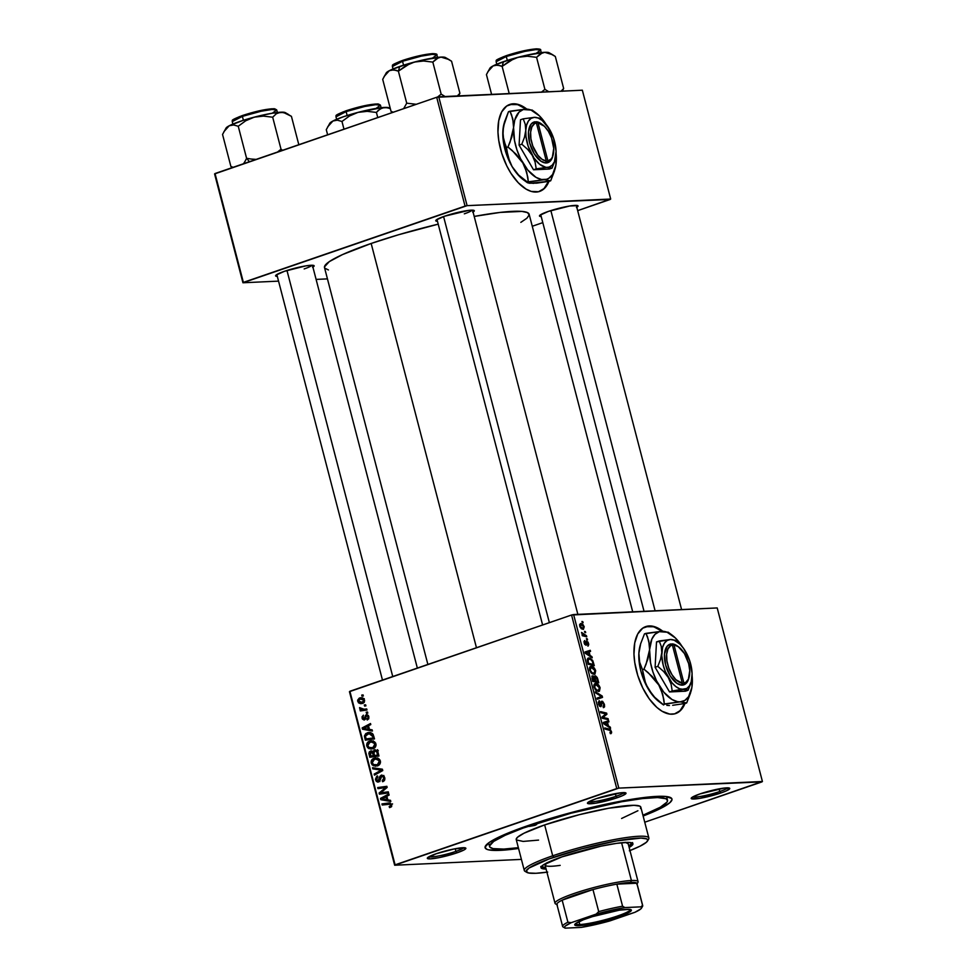 <?xml version="1.0" encoding="UTF-8"?>
<svg xmlns="http://www.w3.org/2000/svg" width="977" height="977" viewBox="0 0 977 977"><rect width="100%" height="100%" fill="white"/><g stroke="black" fill="none" stroke-linecap="round" stroke-linejoin="round"><path stroke-width="1.47" d="M526.078 109.094A45.968 23.509 71 0 0 509.518 104.539L517.676 104.6L526.078 109.094M500.517 149.041A45.968 23.509 -109 0 1 509.762 104.454A45.968 23.509 -109 0 1 526.774 109.07L520.741 105.369L513.23 103.794L506.697 106.017L501.714 111.854L498.722 120.794L497.965 132.066L498.746 140.407L501.763 153.352L506.758 165.834L510.983 173.369L518.25 182.736L526.078 189.111L531.268 191.419L538.535 191.724L544.604 188.268L548.952 181.331A45.968 23.509 -109 0 1 539.683 191.394A45.968 23.509 -109 0 1 500.517 149.041M662.088 631.252A45.968 23.509 71 0 0 645.528 626.697L653.686 626.745L662.088 631.252M636.528 671.187A45.968 23.509 -109 0 1 645.773 626.599A45.968 23.509 -109 0 1 662.785 631.227L656.752 627.527L649.241 625.952L642.707 628.174L637.725 634L634.732 642.939L633.975 654.211L634.757 662.553L637.773 675.51L642.768 687.991L649.314 698.934L656.837 707.385L662.088 711.268L669.795 714.102L674.545 713.882L680.615 710.413L684.962 703.477A45.968 23.509 -109 0 1 675.693 713.552A45.968 23.509 -109 0 1 636.528 671.187M455.893 851.382A18.392 2.345 165.4 0 0 463.794 847.706A18.392 2.345 -14.6 0 1 455.893 851.382L455.197 848.744L455.893 851.382A18.392 2.345 -14.6 0 1 428.854 856.805A18.392 2.345 165.4 0 0 455.893 851.382L457.077 852.811L455.893 851.382M436.108 853.776A19.919 2.54 -14.6 0 1 465.626 847.999A19.919 2.54 -14.6 0 1 457.077 852.811L464.307 849.807L465.565 847.963L454.232 848.94L436.108 853.776L427.303 858.197L430.405 858.868L438.954 857.659L457.077 852.811A19.919 2.54 -14.6 0 1 436.572 858.099A19.919 2.54 -14.6 0 1 427.389 857.965A19.919 2.54 -14.6 0 1 436.108 853.776M616.035 796.279A18.392 2.345 165.4 0 0 623.937 792.616A18.392 2.345 -14.6 0 1 616.035 796.279L615.351 793.654L616.035 796.279A18.392 2.345 -14.6 0 1 588.997 801.714L587.775 803.534L595.799 803.155L617.232 797.721L616.035 796.279L617.232 797.721L622.63 795.62L626.025 793.3L620.578 792.836L596.251 798.685A19.919 2.54 -14.6 0 1 625.781 792.909A19.919 2.54 -14.6 0 1 617.232 797.721A19.919 2.54 -14.6 0 1 596.727 803.009A19.919 2.54 -14.6 0 1 587.543 802.862A19.919 2.54 -14.6 0 1 596.251 798.685L589.021 801.69A18.392 2.345 165.4 0 0 616.035 796.279M719.78 791.504A18.392 2.345 165.4 0 0 727.682 787.828A18.392 2.345 -14.6 0 1 719.78 791.504L719.084 788.879L719.78 791.504A18.392 2.345 -14.6 0 1 692.742 796.939L691.508 798.759L699.532 798.38L720.965 792.945L719.78 791.504L720.965 792.945L726.363 790.845L729.77 788.524L724.311 788.06L699.996 793.91A19.919 2.54 -14.6 0 1 729.514 788.134A19.919 2.54 -14.6 0 1 720.965 792.945A19.919 2.54 -14.6 0 1 700.46 798.233A19.919 2.54 -14.6 0 1 691.276 798.087A19.919 2.54 -14.6 0 1 699.996 793.91L692.766 796.914A18.392 2.345 165.4 0 0 719.78 791.504M576.479 207.466L577.725 205.634L569.701 206L548.268 211.447A19.919 2.54 -14.6 0 1 577.798 205.671A19.919 2.54 -14.6 0 1 576.796 207.283M304.165 268.931A18.392 2.345 165.4 0 0 312.078 265.255A18.392 2.345 -14.6 0 1 304.165 268.931M312.591 267.344L314.154 265.939L312.799 265.28L305.813 265.878L284.38 271.325A19.919 2.54 -14.6 0 1 313.91 265.549A19.919 2.54 -14.6 0 1 312.909 267.148M464.319 213.829A18.392 2.345 165.4 0 0 472.221 210.153A18.392 2.345 -14.6 0 1 464.319 213.829M472.734 212.253L473.992 210.409L468.85 210.373L444.535 216.222A19.919 2.54 -14.6 0 1 474.053 210.446A19.919 2.54 -14.6 0 1 473.063 212.058M527.714 825.699A96.54 12.31 -14.6 0 1 670.784 797.696A96.54 12.31 -14.6 0 1 643.135 816.015L660.342 808.577L669.941 802.618L672.005 799.613L671.688 798.453L665.398 796.426L651.635 796.731L631.569 799.32L579.862 810.312L527.714 825.699L507.124 833.43L489.477 842.296L485.068 847.108L486.607 849.196L488.708 849.868L500.077 850.356L518.567 848.463A96.54 12.31 -14.6 0 1 485.484 845.96A96.54 12.31 -14.6 0 1 527.714 825.699M438.307 224.136L398.494 234.773L371.162 243.468L476.458 647.727L371.162 243.468A105.736 13.483 165.4 0 0 324.498 267.564L427.877 664.445M717.203 607.938L762.414 781.49L618.82 788.109L573.609 614.545L717.203 607.938L571.557 615.009L349.888 691.276L395.099 864.84L616.768 788.573L571.557 615.009L573.609 614.545L618.82 788.109L761.975 781.881L644.747 822.219L762.414 781.49L717.203 607.938M587.275 638.811L586.408 638.604L586.688 639.703L587.556 639.886L586.408 638.604L586.688 639.703L587.556 639.886L587.275 638.811M585.394 631.594L584.527 631.386L584.808 632.473L585.675 632.669L584.527 631.386L584.808 632.473L585.675 632.669L585.394 631.594M591.219 666.375L590.145 666.741L591.219 666.375C589.766 666.363 589.241 667.596 589.632 670.051L591.28 673.068L594.138 674.362L595.591 670.454L593.967 667.657L591.5 666.375L590.01 666.851L589.436 668.476L591.28 673.068L594.956 674.118L595.665 670.711C594.492 667.718 593.002 666.277 591.219 666.375L590.596 666.485M591.928 656.654L590.059 655.457L589.107 651.793L590.56 651.378L590.279 650.303L584.991 651.977L585.333 653.283L592.233 657.814L590.059 655.457L589.107 651.793L590.56 651.378L590.279 650.303L584.991 651.977L585.333 653.283L592.233 657.814L591.928 656.654M595.14 675.803L593.772 677.33L592.062 675.962L592.636 681.323L598.742 682.801L597.216 677.513L595.481 675.84L594.334 677.134L593.027 675.84L591.891 676.145L592.636 681.323L598.742 682.801L597.668 678.685L594.895 675.84M602.174 696.003L595.359 691.765L595.652 692.913L601.502 696.552L597.02 698.128L597.301 699.202L602.528 697.37L602.174 696.003L601.16 696.345L602.174 696.003L595.359 691.765L595.652 692.913L601.502 696.552L597.02 698.128L597.301 699.202L602.528 697.37L602.174 696.003M610.808 733.666L611.504 731.504L610.869 731.724L611.504 731.504L609.257 729.062L607.523 729.66L609.257 729.062L604.787 727.975L605.068 729.062L609.392 730.112L610.82 731.468L610.259 733.605L611.639 732.774L610.527 729.709L604.787 727.975L605.068 729.062L610.283 730.503L610.881 732.139L609.917 732.53L611.077 733.629M608.073 718.632L602.919 717.411L606.925 714.224L606.632 713.1L600.525 711.622L600.818 712.709L605.984 713.918L601.954 717.081L602.247 718.217L608.353 719.707L608.073 718.632L606.351 719.219L608.073 718.632L602.919 717.411L606.925 714.224L606.632 713.1L600.525 711.622L600.818 712.709L605.984 713.918L601.954 717.081L602.247 718.217L608.353 719.707L608.073 718.632M610.283 727.12L608.415 725.923L607.462 722.272L608.915 721.856L608.634 720.77L603.346 722.443L603.688 723.749L610.588 728.28L608.415 725.923L607.462 722.272L608.915 721.856L608.634 720.77L603.346 722.443L603.688 723.749L610.588 728.28L610.283 727.12M601.93 701.193L600.366 705.602L599.389 705.931L600.366 705.602L598.498 704.075L599.414 700.778L598.437 703.855L600.684 706.664L601.6 705.394L599.536 706.115L601.6 705.394L601.673 704.099L600.843 704.38L601.832 702.561L600.892 702.89L602.259 702.268L603.749 704.307L603.346 707.629L604.421 704.356L602.65 701.401L601.075 701.755L600.281 705.602L599.145 704.026L599.744 701.84L598.974 700.839L598.51 704.136L599.695 706.261L601.026 706.579L601.832 702.561L602.699 702.414L603.871 704.869L602.992 706.566L603.713 707.58L604.555 706.835L604.421 704.356L601.624 701.254M595.677 683.485L594.602 683.863L595.677 683.485C594.224 683.485 593.698 684.706 594.089 687.161L595.738 690.177L598.596 691.472L600.049 687.564L598.425 684.779L595.958 683.485L594.48 683.973L593.894 685.585L595.738 690.177L599.414 691.24L600.122 687.82C598.95 684.828 597.46 683.387 595.677 683.485L595.054 683.607M587.849 646.09L588.569 643.477L586.725 641.01L585.846 644.051L584.747 644.441L585.541 644.173L584.209 643.232L584.771 640.558L584.148 643.049L585.907 645.235L586.75 642.316L586.005 642.573L587.043 642.072L588.117 646.053L588.752 644.49L588.056 642.121L586.432 641.095L585.418 644.161L584.637 640.57L583.965 641.681L584.649 644.295L586.285 645.089L587.348 642.17L588.13 646.041M588.887 657.961L587.836 658.315L588.887 657.961L587.25 660.33L588.178 664.213L594.285 665.691L592.612 660.403L589.9 658.083L588.227 658.083L587.299 659.231L588.178 664.213L594.285 665.691L592.917 661.002L588.288 658.071M580.814 623.546L579.74 626.123L583.245 629.396L584.222 626.77L582.915 624.462L580.814 623.546L579.654 624.559L580.008 626.929L581.327 628.712L583.391 629.383L584.222 626.77L580.411 623.619M586.469 635.722L583.44 634.769L581.547 632.449L582.964 634.879L582.036 634.647L582.316 635.722L586.762 636.809L586.469 635.722L584.747 636.32L586.469 635.722L581.547 632.449L582.964 634.879L582.036 634.647L582.316 635.722L586.762 636.809L586.469 635.722M582.817 621.702L581.95 621.482L582.231 622.581L583.098 622.764L581.95 621.482L582.231 622.581L583.098 622.764L582.817 621.702M369.697 741.14L373.312 741.091L375.534 742.911L376.011 745.512L374.362 748.064L370.967 749.103L367.535 747.625L366.766 743.949L369.697 741.14C367.474 741.824 366.485 743.46 366.741 746.025L368.854 748.626L373.08 748.712C375.229 747.991 376.182 746.379 375.925 743.888L371.358 740.81L369.697 741.14L372.921 740.993L369.697 741.14M369.453 729.416L372.152 729.856L372.457 731.016L362.491 729.233L362.149 727.926L370.503 723.517L370.784 724.592L368.5 725.752L369.453 729.416L368.5 725.752L370.784 724.592L370.503 723.517L362.149 727.926L362.491 729.233L372.457 731.016L372.152 729.856L369.453 729.416M388.724 804.12L391.826 804.914L390.727 804.963L389.97 806.428L391.704 806.355L389.176 806.587L391.643 806.477L389.176 806.587L389.579 807.625L391.765 804.682L391.411 806.807L389.579 807.625L389.176 806.587L390.776 805.451L390.177 804.193L382.227 805.011L381.946 803.924L389.603 802.947L391.765 804.682L388.675 802.996L381.946 803.924L382.227 805.011L392.571 803.912M378.282 780.867L379.906 780.794L378.282 780.867L376.585 779.524L377.855 776.935L377.293 775.958L375.547 779.841L376.658 779.793L375.547 779.841L378.612 781.93L381.653 776.214L384.743 777.753L383.656 777.802L383.399 779.976L384.694 779.915L382.471 780.611L384.376 780.513L382.19 780.696L384.315 780.599L382.19 780.696L382.569 781.722C384.45 781.124 385.158 779.719 384.694 777.521L381.286 775.176L384.217 776.361L384.547 780.244L382.569 781.722L382.19 780.696L383.766 778.364L383.179 776.764L381.812 776.165L379.613 781.234L377.635 782.052L376.292 781.344L375.437 779.231L376.804 776.19L377.488 775.897L377.855 776.935L376.633 777.973L376.621 779.683L378.148 780.916L379.797 776.41L381.286 775.176L377.94 780.941L379.882 780.855M372.518 767.714L382.398 769.204L382.764 770.572L374.447 775.152L374.167 774.065L381.286 770.145L372.811 768.862L372.518 767.714L372.811 768.862L381.286 770.145L374.167 774.065L374.447 775.152L382.764 770.572L382.398 769.204L372.518 767.714M374.154 758.25L377.769 758.201L379.992 760.021L380.468 762.634L378.82 765.174L375.424 766.224L371.993 764.735L371.223 761.059L374.154 758.25C371.932 758.946 370.942 760.57 371.199 763.147L373.312 765.748L377.537 765.834C379.687 765.101 380.639 763.501 380.383 760.998L375.827 757.92L374.154 758.25L377.378 758.103L374.154 758.25M361.734 695.087L363.053 694.903L363.334 695.978L362.027 696.186L361.734 695.087L362.027 696.186L363.334 695.978L363.053 694.903L361.734 695.087M374.411 749.86L377.378 750.788L378.966 756.015L369.794 757.273L368.891 753.536L369.379 751.802L371.15 750.922L372.982 751.753L374.411 749.86L372.982 751.753L370.491 751.069L368.879 753.157L369.794 757.273L378.966 756.015L377.891 751.887L375.119 749.725M387.808 799.882L390.507 800.322L390.812 801.482L380.847 799.699L380.505 798.392L388.858 793.983L389.139 795.058L386.855 796.218L387.808 799.882L386.855 796.218L389.139 795.058L388.858 793.983L380.505 798.392L380.847 799.699L390.812 801.482L390.507 800.322L387.808 799.882M382.691 792.567L388.296 791.834L388.577 792.921L379.406 794.154L379.113 793.031L385.744 787.535L377.965 788.647L377.684 787.572L386.855 786.314L387.148 787.438L380.541 792.945L382.691 792.567L380.541 792.945L387.148 787.438L386.855 786.314L377.684 787.572L377.965 788.647L385.744 787.535L379.113 793.031L379.406 794.154L388.577 792.921L388.296 791.834L382.691 792.567M366.693 715.799L368.879 716.837L366.851 718.95L368.683 718.864L366.851 718.95L367.242 719.988L368.842 716.654L368.756 718.718L367.242 719.988L366.851 718.95L368.073 717.729L367.547 715.982L366.302 716.08L365.374 719.231L364.116 720L362.443 719.096L362.015 716.837L363.395 715.188L362.858 717.765L363.981 718.913L365.752 715.103L368.244 715.372L368.842 716.654L366.338 714.761L363.871 718.925L365.569 718.852L362.919 718.058L363.395 715.188L362.113 718.278L364.494 719.902L366.204 716.214L368.451 715.677M373.08 734.264L374.509 738.905L365.337 740.163L364.445 735.913L365.789 733.568L369.611 732.445L373.08 734.264L369.025 732.432L367.303 732.787L364.445 736.243L365.337 740.163L374.509 738.905L373.08 734.264M359.695 697.957L362.467 697.847L363.994 698.921L364.568 701.083L363.505 702.903L360.489 703.648L358.474 702.781L357.631 700.204L359.231 698.14L357.704 701.364L361.111 703.66L362.626 703.355L364.482 699.947L361.111 697.676L359.695 697.957L362.406 697.834L359.695 697.957M364.311 704.979L365.63 704.808L365.911 705.87L364.604 706.078L364.311 704.979L364.604 706.078L365.911 705.87L365.63 704.808L364.311 704.979M364.03 709.253L359.573 707.617L361.417 709.668L364.641 709.522L360.037 709.839L363.261 709.693L363.468 710.499L363.261 709.693L360.037 709.839L360.318 710.926L366.986 710.01L366.705 708.923L364.03 709.253L366.705 708.923L366.986 710.01L360.318 710.926L360.037 709.839L361.417 709.668L359.854 708.948L359.573 707.617L361.71 709.229L366.766 709.155M366.192 712.209L367.511 712.025L367.792 713.088L366.485 713.295L366.192 712.209L366.485 713.295L367.792 713.088L367.511 712.025L366.192 712.209M521.413 859.394L394.659 865.231L349.448 691.667L571.557 615.009L616.768 788.573L618.82 788.109L394.659 865.231L349.448 691.667L394.659 865.231L521.413 859.394M582.341 90.202L610.686 199.039L467.104 205.646L438.746 96.808L582.341 90.202L436.695 97.273L215.025 173.54L243.383 282.377L465.052 206.11L436.695 97.273L438.746 96.808L467.104 205.646L610.246 199.43L577.676 210.641L610.686 199.039L582.341 90.202M327.442 278.885L316.108 279.398L327.442 278.885M278.555 281.132L242.943 282.768L214.586 173.93L436.695 97.273L465.052 206.11L467.104 205.646L242.943 282.768L214.586 173.93L242.943 282.768L278.555 281.132M532.27 226.261L542.797 222.634L532.27 226.261M444.535 216.222L436.157 220.02L436.047 221.071L437.476 221.327A19.919 2.54 -14.6 0 1 435.827 220.411A19.919 2.54 -14.6 0 1 444.535 216.222M284.38 271.325L276.015 275.123L275.905 276.173L277.321 276.418A19.919 2.54 -14.6 0 1 275.673 275.502A19.919 2.54 -14.6 0 1 284.38 271.325M548.268 211.447L539.902 215.245L539.793 216.296L541.209 216.552A19.919 2.54 -14.6 0 1 539.56 215.636A19.919 2.54 -14.6 0 1 548.268 211.447M438.209 224.148A105.736 13.483 165.4 0 0 371.162 243.468L342.512 254.582L329.273 261.641L324.449 266.904L324.791 268.186L328.431 269.945M520.839 222.353L526.933 218.189L529.192 214.903L527.507 212.607L521.95 211.411L500.236 212.412L474.199 216.43A105.736 13.483 165.4 0 1 529.143 214.256L632.705 611.822M372.945 756.845L372.713 755.942L372.945 756.845M370.21 754.586L369.111 754.635L370.21 754.586M369.941 753.108L368.879 753.157L369.941 753.108M372.115 753.011L373.715 750.91M371.944 750.995L370.491 751.069L371.944 750.995M371.248 750.91L370.491 751.069M373.825 751.716L372.982 751.753L373.825 751.716M376.206 751.606L377.635 749.713M377.11 749.97L376.353 750.947M373.116 751.203L372.249 752.278M378.758 755.221L377.745 755.355L378.758 755.221M376.646 755.404L370.588 756.039L373.812 755.893L370.588 756.039L370.808 752.119L373.764 752.217L372.176 752.29L372.994 753.914L374.093 753.853L372.994 753.914L373.446 755.648L376.646 755.404M370.808 752.119L372.176 752.29L370.039 752.778L370.588 756.039L373.446 755.648L372.176 752.29M374.667 750.934L373.764 752.18L374.521 755.502L377.61 755.074L377.085 753.072L378.184 753.023L377.085 753.072L376.768 752.034L377.916 751.985L375.192 750.849L376.768 752.034L377.61 755.074L378.71 755.026L374.521 755.502L377.745 755.355L374.521 755.502L373.922 753.23L374.667 750.934L378.343 750.702M377.33 765.895L373.312 765.748L376.536 765.602L375.718 765.076M372.31 763.098L371.199 763.147L372.31 763.098M375.62 759.08L377.415 758.091M377.83 757.969L375.473 759.227M375.229 764.588L377.574 765.956M377.305 764.747L373.764 764.673L372.225 762.829L374.338 759.361L375.766 759.068L380.444 761.217L379.345 761.266L377.305 764.747L379.406 764.649L377.305 764.747L379.394 762.439L378.502 759.911L375.754 759.068L372.994 760.155L372.139 762.243L372.823 763.953L374.631 764.991L377.305 764.747M375.669 765.076L379.137 764.906M379.064 758.921L375.766 759.068M376.621 773.955L374.167 774.065L376.621 773.955M381.677 771.171L379.1 771.293L381.677 771.171M382.63 770.084L381.286 770.145L382.63 770.084M381.653 776.214L384.01 776.056M377.965 782.064L378.612 781.93M380.175 780.147L378.954 780.208L380.175 780.147M380.603 777.997L379.381 778.046L380.603 777.997M381.995 775.042L381.286 775.176M383.753 775.42L383.021 776.263M379.198 780.745L379.919 781.551M385.378 804.584L385.17 803.778L381.946 803.924L390.348 803.07L385.17 803.778L385.378 804.584M389.676 802.96L388.675 802.996L389.676 802.96M390.617 800.725L380.847 799.699L383.973 799.162L390.617 800.725M382.935 798.282L380.505 798.392L382.935 798.282M386.636 799.638L381.665 798.868L386.965 796.67L385.866 796.719L386.636 799.638L387.722 799.589L386.636 799.638L385.866 796.719L381.665 798.868L386.636 799.638M382.557 793.739L382.337 792.884L379.113 793.031L382.361 792.86L382.557 793.739M383.717 790.417L382.031 790.503L383.717 790.417M385.805 788.598L384.181 788.683L385.805 788.598M387.1 787.474L385.744 787.535L387.1 787.474M381.128 788.231L380.908 787.413L377.684 787.572L386.929 786.595L380.908 787.413L381.128 788.231M383.766 792.799L388.37 792.103L383.766 792.799M362.968 718.242L362.113 718.278L362.968 718.242M364.079 718.889L365.581 718.816M365.654 718.547L364.568 718.608L365.654 718.547M365.862 717.484L364.897 717.521L365.862 717.484M368.366 715.555L365.337 715.689L368.366 715.555M367.242 714.712L366.338 714.761L367.242 714.712M372.261 730.259L362.491 729.233L365.618 728.695L372.261 730.259M364.58 727.816L362.149 727.926L364.58 727.816M368.28 729.172L363.31 728.402L368.61 726.204L367.511 726.253L368.28 729.172L369.367 729.123L368.28 729.172L367.511 726.253L363.31 728.402L368.28 729.172M368.488 739.723L368.256 738.832L368.488 739.723M365.764 737.537L364.665 737.598L365.764 737.537M365.52 736.194L364.445 736.243L365.52 736.194L365.728 737.366L365.52 735.974L369.062 733.556L372.799 736.585L373.898 736.536L372.799 736.585L373.153 737.965L366.131 738.93L374.301 738.099L366.131 738.93L365.728 737.366L366.131 738.93L374.252 737.916L373.153 737.965L372.237 735.07L370.295 733.678L366.851 734.154L365.52 736.145M368.817 733.58L370.527 732.628L367.303 732.787L370.637 732.603M370.906 732.518L368.573 733.812M372.335 733.409L369.062 733.556M372.872 748.785L368.854 748.626L372.078 748.48L371.26 747.955M367.853 745.976L366.741 746.025L367.853 745.976M371.162 741.97L372.958 740.981M373.361 740.859L371.016 742.105M370.759 747.466L373.116 748.846M372.848 747.625L369.306 747.564L367.767 745.707L369.88 742.239L371.309 741.958L375.986 744.108L374.887 744.156L372.848 747.625L374.948 747.539L372.848 747.625L374.936 745.329L374.044 742.801L371.297 741.958L368.524 743.033L367.682 745.121L368.366 746.831L370.173 747.869L372.848 747.625M371.211 747.967L374.68 747.796M374.606 741.812L371.309 741.958M362.797 703.293L361.612 702.536M359.976 699.031L363.591 699.923L361.002 698.824L358.84 699.74L358.547 701.278L357.704 701.364L361.209 702.548L362.247 702.329L358.51 701.132L359.976 699.031L364.299 698.665M361.405 698.799L362.65 697.908M362.687 697.896L361.258 698.995M361.221 701.987L363.004 703.367M364.152 702.231L362.247 702.329L364.152 702.231M363.688 700.204L364.531 700.167L362.247 702.329L363.688 700.204M604.873 713.711L606.632 713.1L604.873 713.711M604.201 715.164L606.925 714.224L604.201 715.164M602.003 717.289L604.238 716.52L602.003 717.289M602.113 717.692L602.919 717.411L602.113 717.692M602.577 718.29L604.336 717.692L602.577 718.29M603.383 722.577L608.634 720.77L603.652 722.491L603.871 723.322L603.383 722.577M606.851 722.479L607.462 722.272L606.851 722.479M607.486 726.241L608.415 725.923L607.486 726.241M607.596 725.361L603.603 723.42L606.839 722.443L607.596 725.361L606.644 725.691L607.596 725.361L604.177 723.224L606.839 722.443L607.596 725.361M610.82 731.468L610.43 732.603M598.229 702.292L599.622 701.84M599.316 701.938L598.229 702.316M597.277 698.03L597.545 699.08L602.528 697.37L597.289 699.178L597.277 698.03M601.502 696.552L600.122 696.98M598.351 690.397L595.213 689.567L595.946 689.31L594.15 687.381L595.885 684.559L599.438 687.784L598.351 690.397L596.703 690.971L598.351 690.397L596.556 689.86L594.969 687.796L594.7 685.585L595.579 684.608L597.802 685.268L599.499 688.064L599.182 690.031L596.776 691.008M593.931 685.17L595.885 684.559M594.969 680.871L592.453 680.627L593.076 680.419L592.587 678.588L591.977 678.795L592.892 676.853L594.969 680.871L593.234 681.47L594.969 680.871L593.076 680.419L592.721 676.878L593.955 677.586L594.969 680.871M595.054 677L596.52 677.659L597.741 681.555L593.955 681.641L595.689 681.054L595.091 678.783L594.48 678.991L595.396 676.866L596.923 678.49L597.741 681.555L596.019 682.141L597.741 681.555L595.689 681.054L595.054 677L593.833 677.415M586.725 641.01L586.115 641.584M585.028 652.111L590.279 650.303L585.296 652.025L585.516 652.856L585.028 652.111M588.496 652.013L589.107 651.793L588.496 652.013M589.131 655.775L590.059 655.457L589.131 655.775M589.241 654.895L585.247 652.954L588.484 651.977L589.241 654.895L588.288 655.225L589.241 654.895L585.821 652.746L588.484 651.977L589.241 654.895M592.294 661.209L592.917 661.002L592.294 661.209M593.283 664.433L587.995 663.517L588.618 663.298L588.203 661.747L587.592 661.954L587.946 660.391L587.287 660.623L589.131 659.023C590.78 658.889 592.05 660.232 592.929 663.065L593.283 664.433L591.561 665.032L593.283 664.433L588.618 663.298L588.203 661.747L588.325 659.304L590.352 659.267L592.257 661.124L593.283 664.433M593.894 673.287L590.755 672.457L591.488 672.2L589.693 670.259L591.427 667.45L594.981 670.662L593.894 673.287L592.245 673.849L593.894 673.287L592.099 672.738L590.499 670.674L590.242 668.476L591.122 667.486L593.344 668.146L595.042 670.943L594.712 672.921L592.306 673.886M589.473 668.048L591.427 667.45M582.903 628.321L579.801 626.306L581.083 624.621L583.696 626.782L582.903 628.321L581.474 628.822L582.903 628.321L580.631 626.99L580.704 624.706L582.658 625.219L583.745 626.965L583.44 628.162L581.523 628.858M579.593 625.072L581.083 624.621M582.17 635.148L582.964 634.879L582.17 635.148M581.559 633.096L582.292 632.84L581.559 633.096M582.903 635.868L584.686 635.245L582.903 635.868M593.808 677.391L595.396 676.866M587.238 659.597L589.131 659.023M675.437 713.625A45.968 23.509 71 0 0 684.498 703.562L680.114 710.584L675.437 713.625M539.426 191.48A45.968 23.509 71 0 0 548.488 181.417L544.104 188.439L539.426 191.48M534.981 825.37L534.761 824.551L534.981 825.37L529.253 826.42L535.066 824.503L536.666 824.515L534.981 825.37M632.571 842.565L628.761 845.948A47.507 6.057 165.4 0 0 632.375 843.102M627.832 842.394L616.646 843.346L600.94 846.18L561.958 856.866A47.507 6.057 -14.6 0 0 540.989 867.698L540.989 867.698A47.507 6.057 -14.6 0 0 546.094 869.054L541.124 867.979L543.139 865.036L561.958 856.866A47.507 6.057 -14.6 0 1 608.256 844.726A47.507 6.057 -14.6 0 1 632.937 843.749A47.507 6.057 -14.6 0 1 629.139 847.425L632.962 844.043L632.204 843.004L627.832 842.394L638.066 881.681A42.903 5.471 -14.6 0 0 631.411 880.497A42.903 5.471 165.4 0 0 581.584 891.048A42.903 5.471 165.4 0 0 555.547 903.896L557.391 904.958M516.222 839.194L517.59 837.191L524.002 833.222L544.653 824.918L552.701 855.803A64.36 8.207 165.4 0 0 525.076 871.362L526.933 872.424A62.833 8.011 -14.6 0 1 553.886 857.244L552.701 855.803L544.653 824.918A64.36 8.207 165.4 0 0 516.247 839.585L524.295 870.47A64.36 8.207 -14.6 0 1 552.701 855.803A64.36 8.207 -14.6 0 1 615.437 839.353A64.36 8.207 -14.6 0 1 648.862 838.022A64.36 8.207 -14.6 0 1 647.8 840.171M546.912 872.192A62.833 8.011 -14.6 0 1 526.933 872.424M526.273 871.826A64.36 8.207 -14.6 0 1 524.295 870.47M530.132 825.589L529.961 824.93L530.132 825.589A91.948 11.724 -14.6 0 1 619.76 802.08A91.948 11.724 -14.6 0 1 667.511 800.187A91.948 11.724 -14.6 0 1 642.927 815.233L660.293 807.222L666.998 802.08L667.547 800.749L666.094 798.759L657.643 797.562L642.377 798.588L621.616 801.738L571.069 813.206L523.049 828.093L505.219 835.262L493.715 841.392L489.514 845.972L489.819 847.083L492.982 848.61L503.814 849.074L518.36 847.682A91.948 11.724 -14.6 0 1 489.562 846.534A91.948 11.724 -14.6 0 1 530.132 825.589M626.22 842.406A42.903 5.471 -14.6 0 1 628.101 843.432M560.175 865.366A42.903 5.471 -14.6 0 1 545.056 865.06A42.903 5.471 -14.6 0 1 546.204 863.253M648.862 838.022L640.814 807.136A64.36 8.207 165.4 0 0 607.389 808.467A64.36 8.207 165.4 0 0 544.653 824.918L579.422 814.659L608.695 808.223L633.902 805.304L639.825 806.135L640.851 807.527L640.46 808.467M637.908 810.739L621.604 818.47M538.559 840.098L523.159 841.417L516.442 839.964M629.359 850.796L640.204 846.094L646.456 842.223L647.788 840.269L646.798 838.913L641.022 838.083L616.402 840.941L581.865 848.781L549.05 858.954L529.009 868.04L526.139 871.166L528.508 872.974L535.909 873.291L547.706 872.082M647.519 841.014L648.618 839.182A64.36 8.207 165.4 0 0 618.929 838.73A64.36 8.207 165.4 0 0 552.701 855.803L553.886 857.244A62.833 8.011 -14.6 0 1 618.551 840.562A62.833 8.011 -14.6 0 1 647.519 841.014A62.833 8.011 -14.6 0 1 629.957 850.564M540.745 866.501L545.716 867.576A47.507 6.057 165.4 0 1 541.16 866.868M625.182 842.284L628.126 843.701M551.712 866.245L549.66 866.294M545.178 865.317L546.998 862.667M379.369 104.686L375.217 104.026L364.677 105.687L346.31 110.706L346.127 111.598L364.861 106.456L375.84 104.686L380.468 105.247A22.984 2.931 165.4 0 0 368.537 105.724A22.984 2.931 165.4 0 0 346.127 111.598L347.153 115.518L346.127 111.598A22.984 2.931 165.4 0 0 335.99 116.837L346.127 111.598L346.31 110.706L336.674 115.799M377.745 117.558L376.414 112.428L378.16 110.486L382.239 107.861L387.136 107.641L390.348 108.74L387.136 107.641L382.263 107.592L358.009 112.379L367.181 111.329L376.414 112.428L377.745 117.558M343.977 129.172L341.974 121.478L349.436 116.007L358.009 112.379L343.293 116.788L332.937 121.001L337.297 120.171L341.974 121.478L343.977 129.172M327.674 126.851L332.937 121.001L337.297 120.171L341.974 121.478L349.436 116.007L358.009 112.379A30.837 3.932 165.4 0 0 332.937 121.001A30.837 3.932 165.4 0 0 329.811 123.261L326.281 129.672L327.625 134.802L326.281 129.672L329.225 124.409L332.937 121.001L329.762 123.334M389.359 108.203L384.596 107.421A30.837 3.932 165.4 0 0 358.009 112.379L367.181 111.329L376.414 112.428L380.114 108.911L384.596 107.421A30.837 3.932 165.4 0 1 389.005 107.836L390.312 108.594M336.638 115.579L343.11 111.879M346.383 110.694L366.46 105.321L379.015 104.246M381.115 107.714L380.468 105.247L376.463 108.105M392.742 676.536L286.969 270.47L392.742 676.536M243.652 163.55L245.19 161.095L243.652 163.55M246.583 158.286L245.19 161.095L246.583 158.286L238.241 126.253L245.703 120.782L254.264 117.155L263.436 116.104L272.681 117.203L276.369 113.686L280.863 112.196L286.017 113.247L291.427 116.336L298.815 144.706L291.427 116.336L283.391 112.416L272.742 113.137L258.172 116.153L242.968 120.427L229.204 125.777L233.564 124.946L238.241 126.253L246.583 158.286L249.416 161.706L246.583 158.286L251.174 159.043L246.583 158.286M275.624 109.461L271.484 108.801L260.932 110.462L242.565 115.481L242.394 116.373L261.128 111.231L272.094 109.461L276.735 110.022A22.984 2.931 165.4 0 0 264.791 110.499A22.984 2.931 165.4 0 0 242.394 116.373L243.407 120.293L242.394 116.373A22.984 2.931 165.4 0 0 232.245 121.612L242.394 116.373L242.565 115.481L232.941 120.574M282.609 150.287L281.022 149.225L272.681 117.203L281.022 149.225L277.395 152.143L281.022 149.225L282.609 150.287M256.145 159.385L251.174 159.043L256.145 159.385M223.941 131.626L229.204 125.777L233.564 124.946L238.241 126.253L245.703 120.782L254.264 117.155A30.837 3.932 165.4 0 0 229.204 125.777A30.837 3.932 165.4 0 0 226.066 128.036L222.548 134.447L230.89 166.469L233.247 167.348L230.89 166.469L222.548 134.447L225.479 129.184L229.204 125.777L226.029 128.109M230.89 166.469L232.477 167.531L230.89 166.469M285.614 112.978L280.863 112.196A30.837 3.932 165.4 0 0 254.264 117.155L263.436 116.104L272.681 117.203L276.369 113.686L280.863 112.196A30.837 3.932 165.4 0 1 285.26 112.611L288.716 114.602M232.892 120.354L239.365 116.666M242.65 115.469L262.715 110.096L275.27 109.033M277.383 112.489L276.735 110.022L272.73 112.88M550.857 210.592L655.103 610.796L550.857 210.592M513.719 58.803L518.152 57.277A30.837 3.932 165.4 0 0 503.448 61.685L502.129 66.387L509.591 60.904L518.152 57.277L527.324 56.226L536.568 57.325L544.91 89.359L541.282 92.278L544.91 89.359L536.568 57.325L542.394 52.758L544.751 52.318L549.904 53.381L555.315 56.471L563.656 88.492L555.315 56.471L552.603 54.724L544.751 52.318L525.919 55.371L510.482 59.426L495.095 64.934L493.092 65.899L497.452 65.068L502.129 66.387L513.719 58.803M539.512 49.583L535.372 48.935L524.82 50.584L506.452 55.604L506.281 56.495L525.015 51.354L535.982 49.583L540.623 50.145L536.617 53.002M541.27 52.611L540.623 50.145A22.984 2.931 165.4 0 0 528.679 50.621A22.984 2.931 165.4 0 0 506.281 56.495L507.295 60.415L506.281 56.495A22.984 2.931 165.4 0 0 496.133 61.734L506.281 56.495L506.452 55.604L496.829 60.696M509.212 93.56L502.129 66.387L509.212 93.56M487.828 71.761L493.092 65.899A30.837 3.932 165.4 0 0 489.953 68.158L486.436 74.57L491.59 94.378L486.436 74.57L489.367 69.306L493.092 65.899L489.917 68.231M562.263 91.313L563.656 88.492L561.079 91.179L563.656 88.492L562.263 91.313M548.805 91.74L544.91 89.359L548.805 91.74M549.501 53.1L544.751 52.318A30.837 3.932 165.4 0 0 518.152 57.277L527.324 56.226L536.568 57.325L540.257 53.82L544.751 52.318A30.837 3.932 165.4 0 1 549.147 52.746L552.603 54.724M510.25 54.382L530.267 49.558L539.157 49.155M496.78 60.489L503.253 56.788M499.772 65.52L502.129 66.387L503.448 61.685A30.837 3.932 165.4 0 0 493.092 65.899L495.205 65.166L499.772 65.52M443.582 216.552L549.367 622.642L443.582 216.552M409.974 63.578L414.419 62.052A30.837 3.932 165.4 0 0 399.703 66.46L398.384 71.162L405.858 65.679L414.419 62.052L423.591 61.001L432.823 62.101L441.164 94.134L437.488 97.089L441.164 94.134L432.823 62.101L438.661 57.533L441.006 57.093L446.171 58.156L451.569 61.246L459.911 93.267L451.569 61.246L448.858 59.499L441.006 57.093L422.186 60.147L406.75 64.201L391.35 69.709L389.347 70.674L393.707 69.843L398.384 71.162L409.974 63.578M435.779 54.358L431.639 53.711L421.087 55.359L402.719 60.379L402.536 61.27L421.282 56.129L432.249 54.358L436.89 54.92L432.884 57.777M437.525 57.387L436.89 54.92A22.984 2.931 165.4 0 0 424.946 55.396A22.984 2.931 165.4 0 0 402.536 61.27L403.562 65.19L402.536 61.27A22.984 2.931 165.4 0 0 392.4 66.509L402.536 61.27L402.719 60.379L393.084 65.471M416.3 104.295L406.725 103.183L398.384 71.162L406.725 103.183L403.66 108.642L406.725 103.183L416.3 104.295M384.083 76.536L389.347 70.674A30.837 3.932 165.4 0 0 386.22 72.933L382.703 79.357L391.044 111.378L393.389 112.245L391.044 111.378L382.703 79.357L385.634 74.081L389.347 70.674L386.171 73.019M391.044 111.378L392.632 112.44L391.044 111.378M458.518 96.088L459.911 93.267L457.334 95.954L459.911 93.267L458.518 96.088M445.06 96.515L441.164 94.134L445.06 96.515M445.768 57.875L441.006 57.093A30.837 3.932 165.4 0 0 414.419 62.052L423.591 61.001L432.823 62.101L436.524 58.596L441.006 57.093A30.837 3.932 165.4 0 1 445.414 57.521L448.858 59.499M406.517 59.157L426.534 54.333L435.424 53.93M393.047 65.264L399.52 61.563M396.039 70.295L398.384 71.162L399.703 66.46A30.837 3.932 165.4 0 0 389.347 70.674L391.472 69.941L396.039 70.295M579.788 924.535A28.345 3.615 165.4 0 0 611.101 918.05A28.345 3.615 165.4 0 0 630.25 909.453A28.345 3.615 -14.6 0 1 630.263 909.465A28.345 3.615 -14.6 0 1 611.04 918.075A28.345 3.615 -14.6 0 1 579.788 924.535L579.019 921.604L579.788 924.535A28.345 3.615 -14.6 0 1 575.392 923.753A28.345 3.615 -14.6 0 1 575.392 923.741A28.345 3.615 165.4 0 0 579.788 924.535L579.263 925.683L579.788 924.535M626.843 909.318A29.273 3.737 -14.6 0 1 631.02 909.709A29.273 3.737 -14.6 0 1 613.263 918.478A29.273 3.737 -14.6 0 1 579.263 925.683L575.184 925.329L575.343 923.778L583.306 919.784L592.587 916.597L619.137 910.21L629.396 909.331L631.386 910.295L626.391 913.715L613.532 918.392L597.13 922.776L579.263 925.683A29.273 3.737 -14.6 0 1 574.842 924.352A29.273 3.737 -14.6 0 1 596.336 915.473A29.273 3.737 -14.6 0 1 626.843 909.318M557.061 904.702A41.376 5.276 -14.6 0 1 562.166 900.159A41.376 5.276 -14.6 0 1 592.966 889.558A41.376 5.276 -14.6 0 1 616.841 884.136A41.376 5.276 -14.6 0 1 630.544 882.39L631.411 880.497L621.58 842.736L631.411 880.497L630.544 882.39L616.841 884.136L636.796 883.22L630.544 882.39A41.376 5.276 -14.6 0 1 636.796 883.22A41.376 5.276 -14.6 0 1 636.967 883.892M545.056 865.06L555.021 903.31A42.903 5.471 -14.6 0 1 584.112 890.279A42.903 5.471 -14.6 0 1 631.411 880.497A42.903 5.471 165.4 0 1 637.896 882.451L636.809 884.27M562.166 900.159L592.966 889.558L575.148 894.969L562.166 900.159L592.966 889.558L598.718 911.614L596.153 914.106L571.24 922.667L567.906 922.215L562.166 900.159A41.376 5.276 165.4 0 0 556.89 904.397L562.63 926.452A41.376 5.276 -14.6 0 1 567.906 922.215L562.166 900.159M616.841 884.136L636.796 883.22L642.536 905.288L641.01 906.839L624.877 907.584L622.581 906.204L616.841 884.136A41.376 5.276 165.4 0 0 592.966 889.558L598.718 911.614A41.376 5.276 -14.6 0 1 622.581 906.204L616.841 884.136M565.097 928.15A39.837 5.08 -14.6 0 1 564.987 928.089A39.837 5.08 -14.6 0 1 571.24 922.667L567.906 922.215A41.376 5.276 165.4 0 0 562.801 926.77L565.097 928.15L581.23 927.405L602.467 922.886L634.867 912.323L640.778 908.94L641.633 907.706L641.01 906.839L624.877 907.584L611.126 910.308L596.153 914.106L571.24 922.667L565.329 926.049L564.486 927.283L565.097 928.15L581.23 927.405A39.837 5.08 -14.6 0 0 609.966 920.884L634.867 912.323A39.837 5.08 -14.6 0 0 641.462 908.17A39.837 5.08 -14.6 0 0 641.01 906.839L642.536 905.288A41.376 5.276 -14.6 0 1 642.707 905.594L636.967 883.538A41.376 5.276 165.4 0 0 636.796 883.22L642.536 905.288A41.376 5.276 165.4 0 1 642.548 906.338L641.462 908.17M622.581 906.204A41.376 5.276 165.4 0 0 598.718 911.614L596.153 914.106A39.837 5.08 -14.6 0 1 624.877 907.584L622.581 906.204M688.846 678.16L686.636 682.85L684.999 684.279L681.482 685.133L682.325 683.179L672.396 645.052L670.625 645.736L667.926 648.997L666.632 654.321L666.937 661.002L668.781 668.097L671.932 674.643L675.925 679.736L682.325 683.179A19.919 10.185 -109 0 1 667.682 664.555A19.919 10.185 -109 0 1 672.396 645.052L670.759 644.002A21.457 10.967 71 0 0 665.63 665.019A21.457 10.967 71 0 0 681.457 685.085L682.325 683.179L672.396 645.052L670.747 643.953L674.631 644.466L677.525 646.102M690.763 683.326L688.077 690.275L685.378 691.203L688.077 690.275L687.503 689.909L679.662 688.822L675.705 686.477L671.834 682.63L665.361 671.59L663.212 665.142L661.759 655.518L662.614 647.275L664.421 643.171L667.083 640.521L670.405 639.495L656.507 641.926L659.219 640.985L661.234 646.31L661.783 652.551L660.513 659.377L657.814 666.363L655.103 667.291L657.814 666.363L663.652 671.504L668.305 677.549L671.089 684.193L672.237 690.995L669.538 691.936L683.436 689.506A26.049 13.324 -109 0 1 668.305 677.549A26.049 13.324 -109 0 1 661.783 652.551L660.513 659.377L657.814 666.363L663.652 671.504L668.305 677.549L671.089 684.193L672.237 690.995L686.758 688.492L689.42 685.842L691.227 681.738L692.082 673.495L689.664 660.611L683.839 648.777L680.102 644.283L674.179 640.191L670.405 639.495L659.219 640.985L661.234 646.31L661.783 652.551A26.049 13.324 -109 0 1 670.405 639.495L675.046 640.265L670.405 639.495A26.049 13.324 -109 0 1 677.598 642.121A26.049 13.324 -109 0 1 685.536 651.451A26.049 13.324 -109 0 1 692.058 676.463L692.058 676.45A26.049 13.324 -109 0 1 691.227 681.726A26.049 13.324 -109 0 1 683.436 689.506L688.077 690.275L691.118 682.08M685.536 651.451L683.436 648.349M655.103 667.291L656.507 641.926L655.103 667.291L669.538 691.936L655.103 667.291M685.378 691.203L669.538 691.936L685.378 691.203M692.095 675.486A36.784 18.807 -109 0 1 692.302 683.436L692.302 683.436A36.784 18.807 -109 0 1 691.142 690.873A36.784 18.807 -109 0 1 680.139 701.865L662.87 704.466L664.336 703.965L663.774 699.178L661.075 689.603L658.779 684.987L662.724 694.354L664.336 703.965L680.139 701.865A36.784 18.807 -109 0 1 658.779 684.987L648.252 672.689L643.965 669.184L642.5 669.685L643.965 669.184L646.066 664.262L649.583 649.681L647.788 659.316L643.965 669.184L652.209 676.438L658.779 684.987A36.784 18.807 -109 0 1 649.583 649.681L649.497 645.089L647.568 636.992L645.944 633.365L644.478 633.865L661.747 631.264L645.944 633.365L648.789 640.875L649.583 649.681A36.784 18.807 -109 0 1 661.747 631.264L668.305 632.339L661.747 631.264A36.784 18.807 -109 0 1 671.907 634.965A36.784 18.807 -109 0 1 682.129 646.518L675.437 638.018L667.071 632.229L659.304 631.679L655.042 634.293L651.867 639.092L649.583 649.681L650.548 662.833L652.954 672.054L656.581 680.896L663.749 692.156L672.029 699.52L677.537 701.681L680.139 701.865L684.84 700.424L688.59 696.686L691.899 687.344L692.021 674.838M690.495 693.145L686.697 702.939L680.139 701.865L686.697 702.939L685.231 703.44L686.697 702.939L691.142 690.873M638.873 653.369L640.668 643.733L644.478 633.865L640.668 643.733L638.873 653.369A36.784 18.807 71 0 0 648.069 688.663L644.124 679.296L642.5 669.685L639.654 662.174L638.873 653.369L639.153 661.966L640.875 671.138L643.916 680.248L648.069 688.663A36.784 18.807 71 0 0 659.267 701.84L653.039 695.832L645.76 684.059L642.5 669.685L639.654 662.174L638.873 653.369A36.784 18.807 71 0 1 640.033 645.931L638.873 653.369M662.87 704.466L654.627 697.212L648.069 688.663L654.627 697.212L663.676 704.991M669.428 705.541L666.827 705.357M685.231 703.44L672.677 705.296L685.231 703.44M640.033 645.931L640.668 643.733M678.685 646.957L677.476 646.078A21.457 10.967 71 0 0 672.371 643.928L674.008 644.979L683.937 683.106L683.094 685.06L681.482 685.133L676.878 683.302L670.222 675.925L665.63 665.019L664.507 653.967L667.206 646.151L670.747 643.953L674.008 644.979L683.937 683.106L685.707 682.41L688.406 679.162L689.75 670.601L688.651 663.591L684.401 653.503L678.246 646.652L674.008 644.979A19.919 10.185 -109 0 1 678.685 646.957A19.919 10.185 -109 0 1 689.103 677.244A19.919 10.185 -109 0 1 683.937 683.106L683.082 685.011A21.457 10.967 71 0 0 688.7 678.685L689.103 677.244M672.359 643.88L671.187 644.283L672.371 643.928M552.835 156.002L550.625 160.704L548.989 162.121L545.471 162.976L546.314 161.022L536.385 122.894L534.614 123.59L531.915 126.839L530.621 132.176L530.926 138.844L532.77 145.952L537.838 155.27L542.076 159.349L546.314 161.022A19.919 10.185 -109 0 1 531.671 142.41A19.919 10.185 -109 0 1 536.385 122.894L534.749 121.856A21.457 10.967 71 0 0 529.619 142.874A21.457 10.967 71 0 0 545.459 162.927L546.314 161.022L536.385 122.894L534.737 121.795L538.62 122.308L541.514 123.957M549.538 129.318L542.125 120.379L538.168 118.034L534.395 117.35L523.208 118.84L525.223 124.164L525.773 130.393A26.049 13.324 -109 0 1 534.395 117.35L539.035 118.107L534.395 117.35A26.049 13.324 -109 0 1 541.588 119.976A26.049 13.324 -109 0 1 549.526 129.306A26.049 13.324 -109 0 1 556.047 154.305L556.047 154.293A26.049 13.324 -109 0 1 555.217 159.569A26.049 13.324 -109 0 1 547.425 167.36L552.066 168.117L555.107 159.935M549.367 169.045L552.066 168.117L549.367 169.045L533.527 169.778L519.092 145.133L520.497 119.768L523.208 118.84L520.497 119.768L519.092 145.133L521.803 144.205L519.092 145.133L533.527 169.778L536.226 168.85L533.527 169.778L549.367 169.045M554.753 161.181L552.066 168.117L545.581 167.226L539.695 164.319L533.992 158.079L528.166 146.245L525.98 136.487L525.773 130.393L526.603 125.117L528.41 121.014L531.073 118.364L534.395 117.35L523.208 118.84L525.223 124.164L525.773 130.393L524.502 137.22L521.803 144.205L527.641 149.359L532.294 155.404L535.078 162.048L536.226 168.85L547.425 167.36A26.049 13.324 -109 0 1 532.294 155.404A26.049 13.324 -109 0 1 525.773 130.393L524.502 137.22L521.803 144.205L527.641 149.359L532.294 155.404L535.078 162.048L536.226 168.85L549.159 167.055L552.176 165.211L554.423 161.803L556.072 151.337L553.654 138.465L547.425 126.192M556.084 153.328A36.784 18.807 -109 0 1 556.292 161.29L556.292 161.29A36.784 18.807 -109 0 1 555.131 168.728A36.784 18.807 -109 0 1 544.128 179.707L526.859 182.32L528.325 181.82L527.763 177.02L525.064 167.446L522.768 162.829L526.713 172.208L528.325 181.82L544.128 179.707A36.784 18.807 -109 0 1 522.768 162.829L512.241 150.531L507.955 147.026L506.489 147.527L507.955 147.026L510.055 142.117L513.572 127.535L511.777 137.171L507.955 147.026L516.198 154.293L522.768 162.829A36.784 18.807 -109 0 1 513.572 127.535L513.487 122.943L511.557 114.834L509.933 111.219L508.467 111.72L525.736 109.106L509.933 111.219L512.778 118.73L513.572 127.535A36.784 18.807 -109 0 1 525.736 109.106L532.294 110.181L525.736 109.106A36.784 18.807 -109 0 1 535.897 112.819A36.784 18.807 -109 0 1 546.119 124.372L539.426 115.86L531.061 110.083L523.293 109.522L519.031 112.135L514.745 120.073L513.572 127.535L514.537 140.688L516.943 149.896L520.57 158.738L527.739 169.998L536.019 177.362L541.527 179.524L546.57 179.292L548.83 178.278L552.579 174.529L555.889 165.186L556.011 152.681M554.484 170.987L550.686 180.782L544.128 179.707L550.686 180.782L549.221 181.295L550.686 180.782L555.131 168.728M530.816 183.212L549.221 181.295L536.666 183.151L528.96 183.212L518.616 175.054L512.058 166.517L509.75 161.901L502.935 135.803L503.448 126.473L508.467 111.72L504.657 121.575L502.862 131.211A36.784 18.807 71 0 0 512.058 166.517L508.113 157.138L506.489 147.527L503.643 140.016L502.862 131.211L503.143 139.821L504.865 148.98L507.906 158.091L512.058 166.517A36.784 18.807 71 0 0 523.257 179.683L527.091 182.504M533.418 183.395L526.859 182.32L518.616 175.054L512.058 166.517L517.041 173.686L523.293 179.719M527.665 182.833L526.859 182.32M504.034 123.761L502.862 131.211A36.784 18.807 71 0 1 504.022 123.786L504.657 121.575M542.675 124.812L541.466 123.92A21.457 10.967 71 0 0 536.361 121.771L537.997 122.821L547.926 160.949L547.083 162.903L545.471 162.976L540.879 161.156L534.211 153.768L529.619 142.874L528.496 131.81L531.195 124.006L534.737 121.795L537.997 122.821L547.926 160.949L551.199 158.933L552.396 157.004L553.739 148.455L551.541 137.904L548.39 131.358L544.397 126.265L537.997 122.821A19.919 10.185 -109 0 1 542.675 124.812A19.919 10.185 -109 0 1 553.092 155.099A19.919 10.185 -109 0 1 547.926 160.949L547.071 162.854A21.457 10.967 71 0 0 552.689 156.54L553.092 155.099M371.297 752.021L374.521 751.875M361.014 702.561L364.25 702.414M600.489 705.577L599.402 705.956M585.687 644.148L584.759 644.466M488.61 842.907L489.55 846.522M666.57 796.548L667.511 800.175M336.625 119.292L335.99 116.837C337.847 115.31 330.947 116.703 346.31 110.706C359.988 106.298 370.613 104.05 378.172 103.965L380.468 105.247M382.471 680.065L276.833 274.537M417.35 668.073L312.42 265.268M232.892 124.079L232.245 121.612C234.114 120.086 227.214 121.478 242.577 115.481C256.255 111.073 266.88 108.826 274.439 108.74L276.735 110.022M681.592 609.575L576.308 205.39M644.038 611.309L540.721 214.659M540.623 50.145C541.173 49.363 539.731 48.935 536.3 48.85C528.068 49.546 518.115 51.793 506.465 55.604C491.101 61.612 498.001 60.208 496.133 61.734L496.78 64.201M472.575 210.165L577.859 614.35M436.975 219.434L542.614 624.975M436.89 54.92C437.44 54.138 435.998 53.711 432.567 53.625C424.336 54.321 414.382 56.568 402.719 60.379C387.368 66.387 394.256 64.983 392.4 66.509L393.035 68.976M671.907 634.965L668.073 632.143M663.102 704.661L659.267 701.84M677.598 642.121L674.887 640.13M691.227 681.726L690.983 682.581M535.897 112.819L532.062 109.998M541.588 119.976L538.877 117.973M555.217 159.569L554.973 160.436"/></g></svg>
